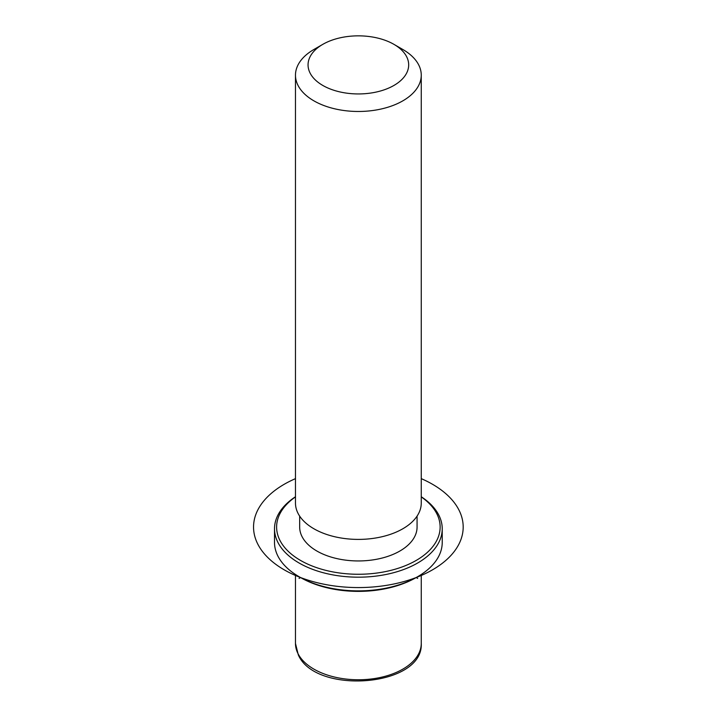 <?xml version="1.0" encoding="UTF-8"?>
<svg xmlns="http://www.w3.org/2000/svg" width="717" height="717" viewBox="0 0 717 717"><rect width="100%" height="100%" fill="white"/><g stroke="black" fill="none" stroke-linecap="round" stroke-linejoin="round"><path stroke-width="1.08" d="M417.07 516.132L417.07 527.058A58.695 33.887 180 0 1 366.719 560.604A58.695 33.887 180 0 1 302.045 536.594A58.695 33.887 180 0 1 299.67 527.058L299.67 516.132M393.947 44.355L402.837 49.491A62.89 36.307 180 0 1 418.719 64.942A62.89 36.307 180 0 1 421.255 75.168L421.255 503.092A62.89 36.307 180 0 1 367.31 539.032A62.89 36.307 180 0 1 298.021 513.318A62.89 36.307 180 0 1 295.476 503.092L295.476 75.168A62.89 36.307 180 0 1 313.894 49.491L322.793 44.355A50.315 29.047 180 0 1 393.947 44.355A50.315 29.047 180 0 1 406.647 56.724A50.315 29.047 180 0 1 372.535 92.771A50.315 29.047 180 0 1 310.094 73.08A50.315 29.047 180 0 1 322.793 44.355M421.255 75.168A62.89 36.307 180 0 1 367.31 111.108A62.89 36.307 180 0 1 298.021 85.395A62.89 36.307 180 0 1 295.476 75.168M417.661 578.404L416.183 577.552A81.756 47.205 180 0 1 300.557 577.552L299.07 578.404M421.255 496.747A83.853 48.415 180 0 1 438.831 515.138A83.853 48.415 180 0 1 442.228 528.77L442.228 542.464A83.853 48.415 180 0 1 417.661 576.692A83.853 48.415 180 0 1 299.07 576.692A83.853 48.415 180 0 1 277.909 556.096A83.853 48.415 180 0 1 274.512 542.464L274.512 528.77A83.853 48.415 180 0 1 295.476 496.747M421.255 496.899A81.756 47.205 180 0 1 436.823 513.766A81.756 47.205 180 0 1 381.39 572.354A81.756 47.205 180 0 1 279.917 540.349A81.756 47.205 180 0 1 295.476 496.899M442.228 528.77A83.853 48.415 180 0 1 370.295 576.692A83.853 48.415 180 0 1 277.909 542.402A83.853 48.415 180 0 1 274.512 528.77M295.476 478.642A104.816 60.515 0 0 0 284.246 569.845A104.816 60.515 0 0 0 432.485 569.845A104.816 60.515 0 0 0 432.485 484.262A104.816 60.515 0 0 0 421.255 478.642M421.255 574.487L421.255 643.454A62.89 36.307 180 0 1 367.31 679.393A62.89 36.307 180 0 1 298.021 653.671A62.89 36.307 180 0 1 295.476 643.454L295.476 574.487M421.255 643.454C423.702 686.814 315.668 695.158 298.308 654.89L295.476 643.454M416.183 577.552L417.661 576.692M300.557 577.552L299.07 576.692"/></g></svg>
